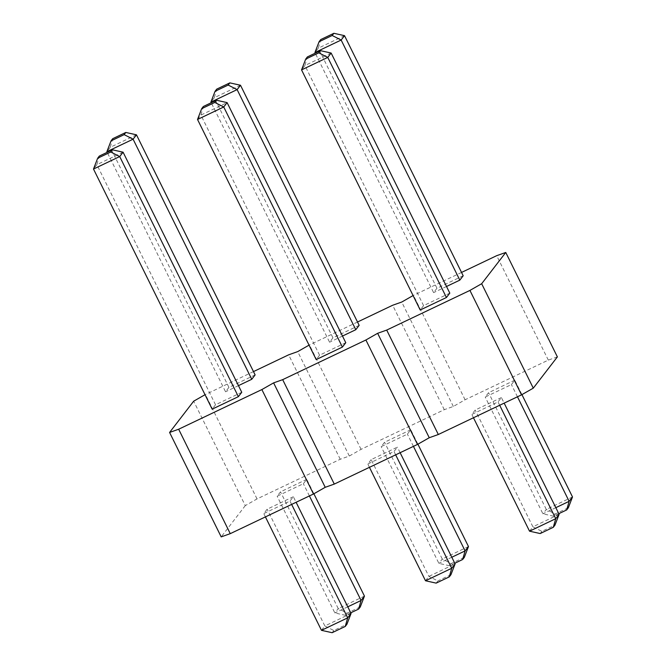 <?xml version="1.0" encoding="UTF-8"?>
<svg xmlns="http://www.w3.org/2000/svg" width="666" height="666" viewBox="0 0 666 666"><rect width="100%" height="100%" fill="white"/><g stroke="black" fill="none" stroke-linecap="round" stroke-linejoin="round"><path stroke-width="0.5" stroke-dasharray="3.33 2.5" d="M557.375 356.884L548.309 360.106L465.084 399.767L453.346 406.46L444.28 409.682L361.055 449.342L349.317 456.035L340.251 459.257L257.034 498.917L245.288 505.611L193.681 401.182M245.288 505.611L221.195 536.879M410.772 429.761L384.557 442.257L381.185 446.636L407.401 434.14L410.772 429.761L417.907 444.197M371.17 459.623L367.798 464.002L394.014 451.515L397.386 447.136L371.17 459.623L428.879 576.39L437.837 580.935L436.155 583.125M293.356 496.711L267.149 509.199L263.769 513.578L289.985 501.09L293.356 496.711L296.112 502.281M306.743 479.337L280.528 491.833L277.156 496.203L303.371 483.716L306.743 479.337L313.877 493.772M514.793 380.186L488.586 392.682L485.214 397.061L511.421 384.565L514.793 380.186L521.928 394.622M501.415 397.56L475.199 410.048L471.828 414.427L498.035 401.939L501.415 397.56L504.162 403.13M461.538 272.436L413.078 295.562M357.517 322.011L309.057 345.138M253.488 371.586L205.028 394.713M359.157 325.341L332.95 337.829L329.57 342.207L211.222 102.739M342.482 336.055L329.57 342.207M345.771 342.707L319.563 355.194L316.192 359.573M241.75 392.282L215.534 404.77L212.163 409.149M255.128 374.908L228.921 387.404L225.549 391.783L107.193 152.314M238.461 385.631L225.549 391.783M463.186 275.766L436.971 288.253L433.599 292.632L315.251 53.163M446.511 286.48L433.599 292.632M449.8 293.132L423.593 305.627L420.213 309.998M257.034 498.917L205.419 394.488M340.251 459.257L288.644 354.828M349.317 456.035L297.71 351.606M361.055 449.342L309.449 344.913M444.28 409.682L392.665 305.253M453.346 406.46L401.731 302.039M465.084 399.767L413.478 295.338M548.309 360.106L496.694 255.677M468.473 546.528L442.266 559.015L384.557 442.257M451.806 557.242L438.894 563.394L442.266 559.015L451.223 563.569L464.335 557.317M454.778 563.261L449.542 565.759L438.894 563.394L381.185 446.636M413.436 446.362L407.401 434.14M425.507 580.76L428.879 576.39L455.094 563.894M369.447 467.332L367.798 464.002M395.654 454.836L394.014 451.515M400.133 452.705L397.386 447.136M351.065 613.469L324.85 625.965L267.149 509.199M321.478 630.336L324.85 625.965L333.816 630.511L346.919 624.267M265.418 516.908L263.769 513.578M291.633 504.412L289.985 501.09M364.452 596.103L338.236 608.591L280.528 491.833M347.777 606.818L334.865 612.97L338.236 608.591L347.202 613.145L360.306 606.893M350.749 612.837L345.512 615.326L334.865 612.97L277.156 496.203M309.407 495.937L303.371 483.716M572.502 496.953L546.295 509.44L488.586 392.682M555.827 507.667L542.923 513.819L546.295 509.44L555.253 513.994L568.356 507.742M558.807 513.686L553.563 516.183L542.923 513.819L485.214 397.061M517.465 396.786L511.421 384.565M559.115 514.318L532.908 526.814L475.199 410.048M529.537 531.185L532.908 526.814L541.866 531.36L554.969 525.116M473.468 417.757L471.828 414.427M499.683 405.261L498.035 401.939M332.95 337.829L214.277 97.727L216.741 89.119M240.493 85.24L214.277 97.727L210.906 102.106M319.563 355.194L200.899 115.101L203.355 106.493M197.527 119.472L200.899 115.101L227.106 102.606M215.534 404.77L96.87 164.669L99.326 156.069M123.077 152.181L96.87 164.669L93.498 169.047M228.921 387.404L110.256 147.303L112.712 138.695M136.463 134.815L110.256 147.303L106.885 151.681M436.971 288.253L318.306 48.152L320.771 39.544M344.522 35.664L318.306 48.152L314.935 52.531M423.593 305.627L304.92 65.526L307.384 56.918M331.135 53.03L304.92 65.526L301.548 69.897M449.542 565.759L451.223 563.569M450.949 574.691L437.837 580.935M332.126 632.7L333.816 630.511M345.512 615.326L347.202 613.145M553.563 516.183L555.253 513.994M540.184 533.549L541.866 531.36"/><path stroke-width="1" d="M178.655 429.229L230.261 533.657L221.195 536.879L169.589 432.45L178.655 429.229L261.871 389.568L273.609 382.875L282.675 379.653L365.9 339.993L377.639 333.3L386.705 330.078L469.93 290.418L481.668 283.724L505.76 252.464L496.694 255.677L461.538 272.436M205.028 394.713L193.681 401.182L169.589 432.45M230.261 533.657L313.486 493.997L261.871 389.568M313.486 493.997L325.224 487.304L334.29 484.082L417.507 444.422L429.254 437.728L438.32 434.507L521.536 394.846L533.283 388.153L557.375 356.884L505.76 252.464M413.078 295.562L401.731 302.039L392.665 305.253L357.517 322.011M309.057 345.138L297.71 351.606L288.644 354.828L253.488 371.586M355.786 329.712L237.121 89.61L240.493 85.24L359.157 325.341L355.786 329.712L342.482 336.055M345.771 342.707L342.399 347.086L316.192 359.573L197.527 119.472L201.665 108.683L203.355 106.493L216.458 100.241L227.106 102.606L345.771 342.707M241.75 392.282L238.37 396.661L212.163 409.149L93.498 169.047L97.644 158.258L99.326 156.069L112.437 149.817L123.077 152.181L241.75 392.282M251.756 379.287L133.092 139.186L136.463 134.815L255.128 374.908L251.756 379.287L238.461 385.631M459.815 280.136L341.15 40.035L344.522 35.664L463.186 275.766L459.815 280.136L446.511 286.48M449.8 293.132L446.428 297.511L420.213 309.998L301.548 69.897L305.694 59.108L307.384 56.918L320.488 50.674L331.135 53.03L449.8 293.132M325.224 487.304L273.609 382.875M334.29 484.082L282.675 379.653M417.507 444.422L365.9 339.993M429.254 437.728L377.639 333.3M438.32 434.507L386.705 330.078M521.536 394.846L469.93 290.418M533.283 388.153L481.668 283.724M413.436 446.362L465.101 550.899L468.473 546.528L417.907 444.197M454.778 563.261L462.645 559.507L465.101 550.899L451.806 557.242M395.654 454.836L451.723 568.273L425.507 580.76L369.447 467.332M425.507 580.76L436.155 583.125L449.259 576.881L451.723 568.273L455.094 563.894L400.133 452.705M291.633 504.412L347.694 617.848L351.065 613.469L296.112 502.281M321.478 630.336L332.126 632.7L345.229 626.456L347.694 617.848L321.478 630.336L265.418 516.908M309.407 495.937L361.08 600.474L364.452 596.103L313.877 493.772M350.749 612.837L358.616 609.082L361.08 600.474L347.777 606.818M517.465 396.786L569.13 501.332L572.502 496.953L521.928 394.622M558.807 513.686L566.674 509.931L569.13 501.332L555.827 507.667M499.683 405.261L555.744 518.697L559.115 514.318L504.162 403.13M529.537 531.185L540.184 533.549L553.288 527.305L555.744 518.697L529.537 531.185L473.468 417.757M211.222 102.739L210.906 102.106L215.051 91.309L216.741 89.119L229.845 82.875L240.493 85.24M215.051 91.309L228.163 85.065L237.121 89.61L210.906 102.106M342.399 347.086L223.734 106.985L197.527 119.472M201.665 108.683L214.777 102.431L223.734 106.985L227.106 102.606M238.37 396.661L119.705 156.56L93.498 169.047M97.644 158.258L110.747 152.006L119.705 156.56L123.077 152.181M107.193 152.314L106.885 151.681L111.031 140.884L112.712 138.695L125.816 132.451L136.463 134.815M111.031 140.884L124.134 134.64L133.092 139.186L106.885 151.681M315.251 53.163L314.935 52.531L319.081 41.733L320.771 39.544L333.874 33.3L344.522 35.664M319.081 41.733L332.184 35.489L341.15 40.035L314.935 52.531M446.428 297.511L327.764 57.409L301.548 69.897M305.694 59.108L318.798 52.855L327.764 57.409L331.135 53.03M468.473 546.528L464.335 557.317L462.645 559.507M455.094 563.894L450.949 574.691L449.259 576.881M351.065 613.469L346.919 624.267L345.229 626.456M364.452 596.103L360.306 606.893L358.616 609.082M572.502 496.953L568.356 507.742L566.674 509.931M559.115 514.318L554.969 525.116L553.288 527.305M228.163 85.065L229.845 82.875M214.777 102.431L216.458 100.241M110.747 152.006L112.437 149.817M124.134 134.64L125.816 132.451M332.184 35.489L333.874 33.3M318.798 52.855L320.488 50.674"/></g></svg>
